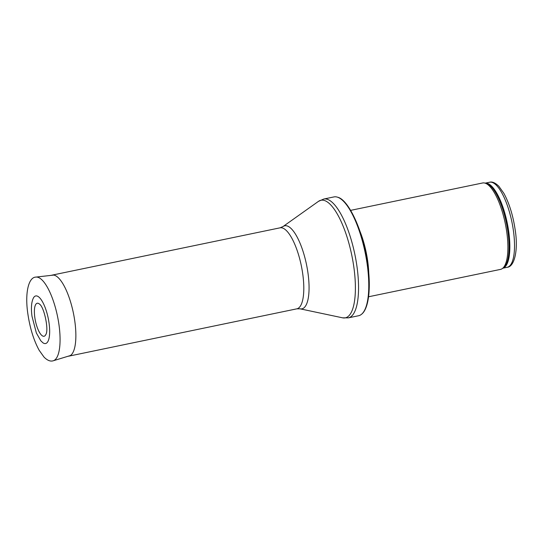 <?xml version="1.0" encoding="UTF-8"?>
<svg xmlns="http://www.w3.org/2000/svg" width="543" height="543" viewBox="0 0 543 543"><rect width="100%" height="100%" fill="white"/><g stroke="black" fill="none" stroke-linecap="round" stroke-linejoin="round"><path stroke-width="0.81" d="M350.649 210.358L482.564 182.991A44.126 13.996 78.3 0 1 484.302 182.964A44.126 13.996 78.3 0 1 506.85 232.764A44.126 13.996 78.3 0 1 502.099 268.731A44.126 13.996 78.3 0 1 500.497 269.396L368.575 296.77M360.179 231.841A44.126 13.996 78.3 0 1 367.767 261.624A44.126 13.996 78.3 0 1 368.772 273.278M367.333 265.371A60.673 19.249 78.3 0 1 361.869 313.99A60.673 19.249 78.3 0 1 358.597 315.741L348.368 317.859A60.673 19.249 78.3 0 0 357.111 267.495A60.673 19.249 78.3 0 0 323.716 199.05L333.945 196.926A60.673 19.249 78.3 0 1 337.644 197.231A60.673 19.249 78.3 0 1 367.333 265.371M51.198 275.362L51.897 275.179A41.363 13.12 78.3 0 1 52.121 275.125A41.363 13.12 78.3 0 1 74.886 321.789A41.363 13.12 78.3 0 1 68.927 356.127A41.363 13.12 78.3 0 1 68.703 356.167L67.99 356.276M34.786 317.241A16.86 5.349 -101.7 0 0 34.833 317.56A16.86 5.349 -101.7 0 0 39.985 333.226A16.86 5.349 -101.7 0 0 45.836 334.536C48.985 330.001 44.221 307.033 39.524 304.121A16.86 5.349 -101.7 0 0 34.786 317.241M42.87 342.755A24.299 7.711 -101.7 0 0 48.205 318.184A24.299 7.711 -101.7 0 0 33.53 297.761C31.399 301.847 30.89 308.044 32.01 316.352L36.367 332.988L40.813 340.807L42.87 342.755M513.488 231.237A43.433 13.779 78.3 0 1 507.237 267.292C514.486 266.728 518.341 250.235 515.266 230.456C513.155 215.822 509.348 203.428 503.836 193.281L498.874 186.29C495.304 182.808 492.202 181.457 489.582 182.238A43.433 13.779 78.3 0 1 513.488 231.237M485.347 183.14A43.433 13.779 78.3 0 1 508.818 232.207A43.433 13.779 78.3 0 1 502.988 268.154M484.302 182.964L485.72 183.201A43.603 13.833 78.3 0 1 508.004 232.411A43.603 13.833 78.3 0 1 503.307 267.95L502.099 268.731M282.984 226.574A42.402 13.453 78.3 0 1 308.057 273.638A42.402 13.453 78.3 0 1 300.048 308.818L296.858 308.831A41.363 13.12 78.3 0 0 302.818 274.493A41.363 13.12 78.3 0 0 280.052 227.829L282.984 226.574L318.463 201.365A60.049 19.053 78.3 0 1 353.968 268.011A60.049 19.053 78.3 0 1 342.633 317.831L348.368 317.859M35.926 277.093A42.748 13.561 78.3 0 1 57.497 316.25A42.748 13.561 78.3 0 1 53.289 360.762C50.451 361.692 47.363 360.464 44.017 357.084L39.198 350.337C33.72 340.312 29.913 328.013 27.795 313.426C24.788 292.996 28.528 277.14 35.926 277.093L53.642 275.084M489.582 182.238L485.286 183.127M507.237 267.292L502.94 268.188M361.869 313.99C368.67 308.363 371.113 288.292 367.862 264.998C363.885 232.655 348.816 199.6 337.644 197.231M318.463 201.365L323.716 199.05M300.048 308.818L342.633 317.831M280.052 227.829L52.121 275.125M296.858 308.831L68.927 356.127M53.289 360.762L70.339 355.556"/></g></svg>
